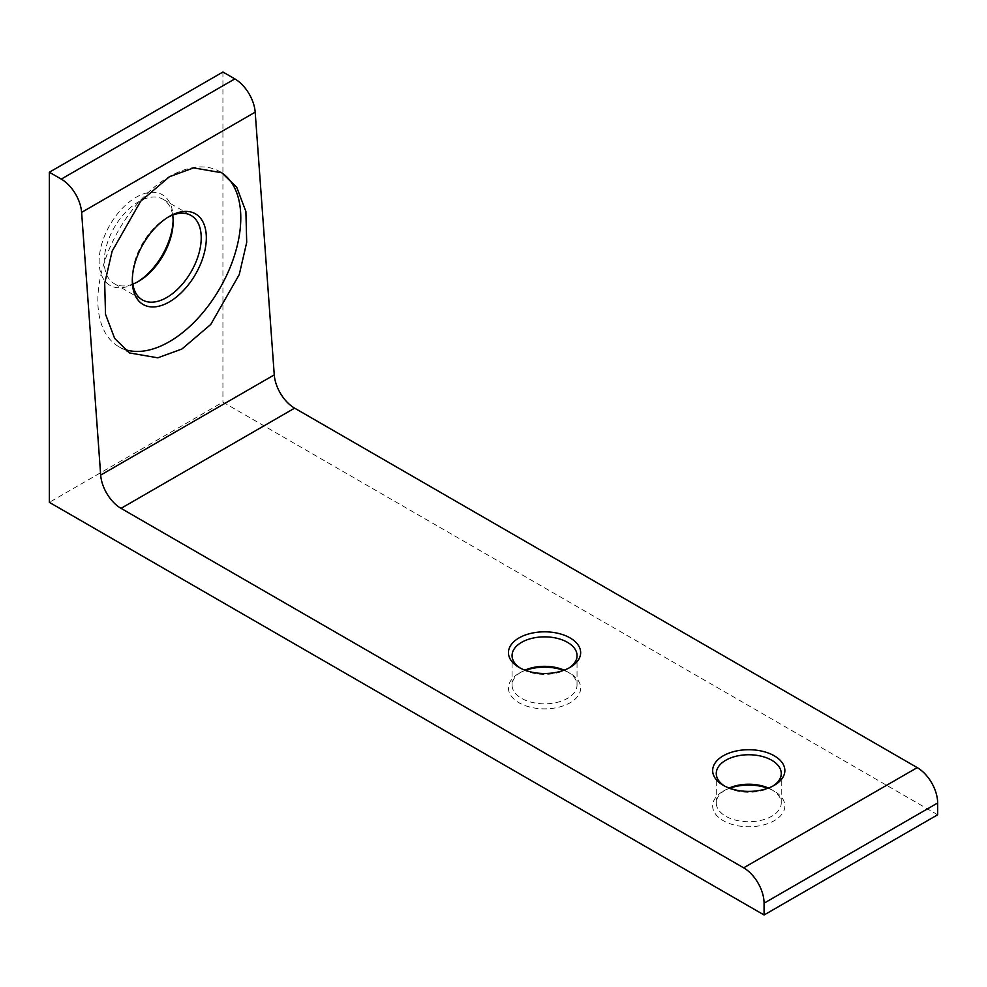 <?xml version="1.0" encoding="UTF-8"?>
<svg xmlns="http://www.w3.org/2000/svg" width="987" height="987" viewBox="0 0 987 987"><rect width="100%" height="100%" fill="white"/><g stroke="black" fill="none" stroke-linecap="round" stroke-linejoin="round"><path stroke-width="0.74" stroke-dasharray="4.93 3.7" d="M564.206 670.148A32.485 18.753 180 0 1 567.525 671.826L570.079 673.294A36.1 20.838 180 0 1 570.079 702.769A36.1 20.838 180 0 1 519.026 702.769A36.1 20.838 180 0 1 519.026 673.294A36.1 20.838 180 0 1 525.454 670.346M563.651 670.346A36.1 20.838 180 0 1 570.079 673.294L567.525 671.826A32.485 18.753 180 0 1 577.037 685.089A32.485 18.753 180 0 1 556.989 702.411A32.485 18.753 180 0 1 521.58 698.352A32.485 18.753 180 0 1 512.068 685.089A32.485 18.753 180 0 1 521.58 671.826A32.485 18.753 180 0 1 524.899 670.148M768.404 788.045A32.485 18.753 180 0 1 771.735 789.723L774.289 791.192A36.1 20.838 180 0 1 774.289 820.666A36.1 20.838 180 0 1 723.237 820.666A36.1 20.838 180 0 1 723.237 791.192A36.1 20.838 180 0 1 729.652 788.243M767.861 788.243A36.1 20.838 180 0 1 774.289 791.192L771.735 789.723A32.485 18.753 180 0 1 781.248 802.986A32.485 18.753 180 0 1 761.187 820.308A32.485 18.753 180 0 1 725.79 816.249A32.485 18.753 180 0 1 716.266 802.986A32.485 18.753 180 0 1 725.79 789.723A32.485 18.753 180 0 1 729.109 788.045M137.44 281.986A52.348 30.227 -60 0 1 136.144 282.763L138.686 281.283L136.132 282.763A52.348 30.227 -60 0 1 136.132 282.763A52.348 30.227 -60 0 1 99.119 261.382A52.348 30.227 -60 0 1 136.132 197.277A52.348 30.227 -60 0 1 173.144 218.645A52.348 30.227 -60 0 1 173.132 220.163M132.813 284.096A48.733 28.142 -60 0 1 114.319 283.701A48.733 28.142 -60 0 1 106.855 244.64A48.733 28.142 -60 0 1 138.686 201.706A48.733 28.142 -60 0 1 163.052 199.288A48.733 28.142 -60 0 1 172.651 215.104M568.734 668.137A32.485 18.753 180 0 1 567.525 668.878A32.485 18.753 180 0 1 521.58 668.878L521.58 668.878A32.485 18.753 180 0 1 520.371 668.137M772.944 786.034A32.485 18.753 180 0 1 771.735 786.775A32.485 18.753 180 0 1 725.79 786.775L725.79 786.775A32.485 18.753 180 0 1 724.581 786.034M220.792 172.194A101.081 58.356 120 0 0 219.854 171.639A101.081 58.356 120 0 0 169.32 176.648A101.081 58.356 120 0 0 103.29 265.713A101.081 58.356 120 0 0 118.785 346.708A101.081 58.356 120 0 0 124.214 349.238M521.58 668.878L519.026 667.397L521.58 668.878M725.79 786.775L723.237 785.294L725.79 786.775M132.332 279.037A48.733 28.142 -60 0 1 132.307 277.594A48.733 28.142 -60 0 1 166.766 217.917A48.733 28.142 -60 0 1 168.024 217.214M132.307 277.594L132.307 280.542M937.65 814.768L222.926 402.128L49.35 502.346M222.926 72.014L222.926 402.128M166.766 217.917L169.32 216.437M521.58 671.826L519.026 673.294M725.79 789.723L723.237 791.192M173.144 221.594L173.144 218.645M512.068 685.089L512.068 655.615M716.266 802.986L716.266 773.512M219.854 171.639L221.816 172.774M163.052 199.288L191.133 215.499M577.037 685.089L577.037 655.615M781.248 802.986L781.248 773.512M118.785 346.708L129.581 352.951M567.525 668.878L570.079 667.397M771.735 786.775L774.289 785.294M114.319 283.701L142.399 299.912"/><path stroke-width="1.48" d="M525.454 670.346A36.1 20.838 180 0 1 563.651 670.346M524.899 670.148A32.485 18.753 180 0 1 564.206 670.148M729.652 788.243A36.1 20.838 180 0 1 767.861 788.243M729.109 788.045A32.485 18.753 180 0 1 768.404 788.045M173.132 220.163A52.348 30.227 -60 0 1 137.44 281.986M172.651 215.104A48.733 28.142 -60 0 1 173.144 221.594A48.733 28.142 -60 0 1 138.686 281.283L138.686 281.283A48.733 28.142 -60 0 1 132.813 284.096M520.371 668.137A32.485 18.753 180 0 1 512.068 655.615A32.485 18.753 180 0 1 532.116 638.281A32.485 18.753 180 0 1 567.525 642.352A32.485 18.753 180 0 1 577.037 655.615A32.485 18.753 180 0 1 568.734 668.137M724.581 786.034A32.485 18.753 180 0 1 716.266 773.512A32.485 18.753 180 0 1 736.327 756.178A32.485 18.753 180 0 1 771.735 760.249A32.485 18.753 180 0 1 781.248 773.512A32.485 18.753 180 0 1 772.944 786.034M181.953 349.003L210.749 324.464L239.249 274.596L246.701 242.432L245.899 211.489L236.732 187.283L221.816 172.774L193.625 167.889L169.443 176.722L140.66 201.262L112.148 251.13L104.696 283.294L105.51 314.236L114.665 338.442L129.581 352.951L157.772 357.825L181.953 349.003M124.214 349.238A101.081 58.356 120 0 0 169.32 341.712A101.081 58.356 120 0 0 235.091 253.486A101.081 58.356 120 0 0 220.792 172.194M570.079 637.923A36.1 20.838 0 0 0 519.026 637.923A36.1 20.838 0 0 0 519.026 667.397L519.026 667.397A36.1 20.838 0 0 0 570.079 667.397A36.1 20.838 0 0 0 570.079 637.923M774.289 755.82A36.1 20.838 0 0 0 723.237 755.82A36.1 20.838 0 0 0 723.237 785.294L723.237 785.294A36.1 20.838 0 0 0 774.289 785.294A36.1 20.838 0 0 0 774.289 755.82M168.024 217.214A48.733 28.142 -60 0 1 191.133 215.499A48.733 28.142 -60 0 1 201.225 237.805A48.733 28.142 -60 0 1 166.766 297.494A48.733 28.142 -60 0 1 142.399 299.912A48.733 28.142 -60 0 1 132.332 279.037M206.332 237.805A52.348 30.227 -60 0 1 169.32 301.911A52.348 30.227 -60 0 1 132.307 280.542A52.348 30.227 -60 0 1 169.32 216.437A52.348 30.227 -60 0 1 206.332 237.805M764.074 914.986L937.65 814.768L937.65 802.986A28.882 16.668 -120 0 0 917.231 767.615L294.607 408.149A28.882 16.668 60 0 1 274.263 374.875L255.189 112.16A28.882 16.668 -120 0 0 234.844 78.898L222.926 72.014L49.35 172.231L49.35 502.346L764.074 914.986L764.074 903.191A28.882 16.668 -120 0 0 743.655 867.832L121.031 508.354A28.882 16.668 60 0 1 100.686 475.092L81.613 212.378A28.882 16.668 -120 0 0 61.268 179.103L49.35 172.231M764.074 903.191L937.65 802.986M234.844 78.898L61.268 179.103M81.613 212.378L255.189 112.16M274.263 374.875L100.686 475.092M294.607 408.149L121.031 508.354M917.231 767.615L743.655 867.832"/></g></svg>
